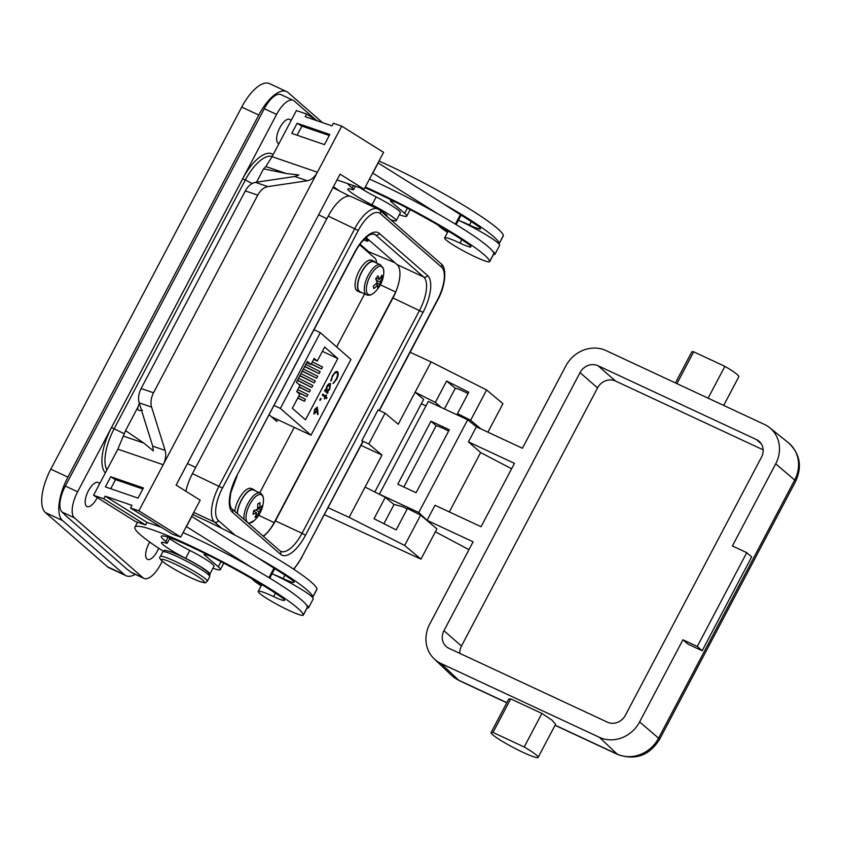 <?xml version="1.0" encoding="UTF-8"?>
<svg xmlns="http://www.w3.org/2000/svg" width="841" height="841" viewBox="0 0 841 841"><rect width="100%" height="100%" fill="white"/><g stroke="black" fill="none" stroke-linecap="round" stroke-linejoin="round"><path stroke-width="1.26" d="M493.457 254.497A32.21 3.48 -152.2 0 0 494.96 254.224A32.21 3.48 -152.2 0 0 492.679 251.259A95.138 10.271 -152.2 0 0 438.224 214.066A95.138 10.271 -152.2 0 0 375.748 181.908A95.138 10.271 -152.2 0 0 369.483 179.08M494.96 254.224L499.617 245.393A32.21 3.48 -152.2 0 0 459.649 220.826A32.21 3.48 -152.2 0 0 458.461 220.279M363.659 239.864A9.966 1.072 -152.2 0 0 367.906 241.104A9.966 1.072 -152.2 0 0 364.941 238.581M367.906 241.104L368.295 240.347L365.572 237.992M307.081 608.001A32.21 3.48 -152.2 0 0 308.584 607.728A32.21 3.48 -152.2 0 0 306.292 604.763A95.138 10.271 -152.2 0 0 251.848 567.57A95.138 10.271 -152.2 0 0 189.362 535.402A95.138 10.271 -152.2 0 0 183.107 532.574M308.584 607.728L313.23 598.897A32.21 3.48 -152.2 0 0 273.262 574.319A32.21 3.48 -152.2 0 0 272.085 573.783M291.007 120.768A13.267 5.466 115 0 0 290.261 119.737A13.267 5.466 115 0 0 289.714 119.38A13.267 5.466 115 0 0 279.496 128.389A13.267 5.466 115 0 0 277.95 143.075A13.267 5.466 115 0 0 278.497 143.433A13.267 5.466 115 0 0 278.97 143.601M99.564 483.869A13.267 5.466 115 0 0 98.817 482.839A13.267 5.466 115 0 0 98.271 482.482A13.267 5.466 115 0 0 88.053 491.491A13.267 5.466 115 0 0 86.507 506.187A13.267 5.466 115 0 0 87.054 506.545A13.267 5.466 115 0 0 97.241 497.588M149.751 542.098A13.267 5.466 115 0 0 146.975 559.023A13.267 5.466 115 0 0 147.522 559.381A13.267 5.466 115 0 0 158.697 548.237M234.818 511.37A16.957 6.98 -65 0 1 235.196 509.026A16.957 6.98 -65 0 1 242.355 493.656A16.957 6.98 -65 0 1 251.417 488.526L253.856 489.662A16.957 6.98 -65 0 1 255.096 490.734M237.173 513.42A16.957 6.98 -65 0 1 237.625 510.161A16.957 6.98 -65 0 1 244.794 494.792A16.957 6.98 -65 0 1 253.856 489.662M361.483 292.437A16.957 6.98 -65 0 1 359.864 292.163L357.425 291.028A16.957 6.98 -65 0 1 355.28 287.79A16.957 6.98 -65 0 1 360.2 269.046A16.957 6.98 -65 0 1 371.754 260.289L374.192 261.425A16.957 6.98 -65 0 1 375.433 262.497M359.864 292.163A16.957 6.98 -65 0 1 357.719 288.926A16.957 6.98 -65 0 1 362.639 270.182A16.957 6.98 -65 0 1 374.192 261.425M244.1 519.486A16.515 6.802 115 0 1 244.426 513.094A16.515 6.802 115 0 1 251.406 498.114A16.515 6.802 115 0 1 260.226 493.12L253.667 490.061A16.515 6.802 115 0 0 244.836 495.065A16.515 6.802 115 0 0 237.866 510.035A16.515 6.802 115 0 0 237.393 513.62M366.613 294.823A16.515 6.802 115 0 1 364.521 291.669A16.515 6.802 115 0 1 369.315 273.409A16.515 6.802 115 0 1 380.563 264.883L374.003 261.824A16.515 6.802 115 0 0 362.755 270.35A16.515 6.802 115 0 0 357.961 288.61A16.515 6.802 115 0 0 360.043 291.764L366.613 294.823C369.136 295.853 371.88 294.949 374.823 292.121A29.488 29.488 0 0 0 383.78 272.915L383.78 272.915A15.506 6.381 115 0 0 383.591 269.446A15.506 6.381 115 0 0 373.089 271.506A15.506 6.381 115 0 0 366.571 291.648A15.506 6.381 115 0 0 374.823 292.121M257.525 495.265A15.506 6.381 115 0 0 246.455 513.483A15.506 6.381 115 0 0 251.964 522.303A15.506 6.381 115 0 0 254.487 520.358A29.488 29.488 0 0 0 263.443 501.152L263.443 501.152A15.506 6.381 115 0 0 257.525 495.265M256.116 514.808L257.178 516.185A27.648 16.873 -127.6 0 1 256.116 516.879A27.648 16.873 -127.6 0 1 254.97 517.436A29.477 21.866 67.1 0 0 256.705 512.968A29.477 14.633 17.7 0 1 252.952 514.198A27.648 11.08 -91.3 0 0 253.688 510.603A29.477 12.1 -174.2 0 0 257.483 509.183A29.477 21.866 67.1 0 0 257.745 503.917A27.648 3.595 -19.8 0 0 258.912 503.275A27.648 3.595 -19.8 0 0 259.953 502.666A29.477 24.4 -127.5 0 1 259.795 507.88L257.682 507.26M376.968 282.65L379.922 284.857A27.648 24.652 -123.3 0 1 378.849 286.382A27.648 24.652 -123.3 0 1 377.662 287.811A29.477 11.396 43.3 0 0 377.672 284.994A29.477 24.799 -4.4 0 1 373.814 288.568A27.648 3.059 -111 0 0 373.278 286.161A29.477 22.255 161 0 0 377.125 282.471A29.477 11.396 43.3 0 0 375.675 278.781A27.648 11.375 -40 0 0 376.852 277.299A27.648 11.375 -40 0 0 377.935 275.816A29.477 13.929 -148.6 0 1 379.501 279.37L376.001 278.371M171.774 552.169A24.273 2.618 27.8 0 1 198.897 565.814A24.273 2.618 27.8 0 1 207.306 573.762M209.745 574.256A25.472 2.744 -152.2 0 0 209.829 574.161A25.472 2.744 -152.2 0 0 185.64 558.329A25.461 2.744 27.8 0 1 161.461 542.498A25.461 2.744 27.8 0 1 165.193 542.897A13.992 1.514 -152.2 0 0 167.243 543.118A13.992 1.514 -152.2 0 0 165.793 541.467A43.448 4.689 27.8 0 1 161.293 536.327A43.448 4.689 27.8 0 1 181.299 542.371A89.072 9.608 27.8 0 1 187.364 545.105A89.072 9.608 27.8 0 1 281.178 597.078A18.187 1.966 27.8 0 1 284.584 600.337A18.187 1.966 27.8 0 1 273.619 596.616A25.472 2.744 -152.2 0 0 271.706 595.722A25.472 2.744 -152.2 0 0 258.25 591.402A25.472 2.744 -152.2 0 0 289.851 610.829A25.472 2.744 -152.2 0 0 303.307 615.16A25.472 2.744 -152.2 0 0 303.328 614.887A95.138 10.271 -152.2 0 0 185.199 543.307A95.138 10.271 -152.2 0 0 134.928 527.149A95.138 10.271 -152.2 0 0 163.301 551.233M303.307 615.16L307.47 607.255A25.472 2.744 -152.2 0 0 307.501 606.981A95.138 10.271 -152.2 0 0 306.292 604.763M312.453 597.32A25.472 2.744 -152.2 0 0 312.82 597.11L316.994 589.205A25.472 2.744 -152.2 0 0 317.015 588.931A95.138 10.271 -152.2 0 0 198.886 517.352A95.138 10.271 -152.2 0 0 192.621 514.524M312.82 597.11A25.472 2.744 -152.2 0 0 312.841 596.837A95.138 10.271 -152.2 0 0 257.188 557.425L191.643 516.385L200.19 500.185L176.116 485.099L340.058 174.15L364.132 189.236L383.58 152.347L341.719 126.118L333.393 123.259L331.995 125.887L305.209 116.699L306.597 114.061L317.583 120.946M274.776 568.663A89.072 9.608 27.8 0 1 290.692 579.029A18.187 1.966 27.8 0 1 294.108 582.287A18.187 1.966 27.8 0 1 283.133 578.566A25.472 2.744 -152.2 0 0 281.22 577.672A25.472 2.744 -152.2 0 0 273.556 574.456M386.744 216.295L387.007 215.811A15.064 1.629 -152.2 0 0 386.124 214.581A15.064 1.629 -152.2 0 0 380.195 210.565M374.939 207.622A15.064 1.629 -152.2 0 0 363.785 202.418M364.952 187.68A43.448 4.689 27.8 0 1 367.675 188.868A89.072 9.608 27.8 0 1 373.74 191.611A89.072 9.608 27.8 0 1 467.554 243.585A18.187 1.966 27.8 0 1 470.971 246.844A18.187 1.966 27.8 0 1 459.995 243.123A25.472 2.744 -152.2 0 0 458.082 242.229A25.472 2.744 -152.2 0 0 444.626 237.898A25.472 2.744 -152.2 0 0 476.227 257.335A25.472 2.744 -152.2 0 0 489.683 261.656A25.472 2.744 -152.2 0 0 489.704 261.393A95.138 10.271 -152.2 0 0 371.575 189.814A95.138 10.271 -152.2 0 0 365.32 186.986M333.467 186.649A95.138 10.271 -152.2 0 0 339.386 190.896M489.683 261.656L493.856 253.751A25.472 2.744 -152.2 0 0 493.877 253.488A95.138 10.271 -152.2 0 0 492.679 251.259M461.162 215.159A89.072 9.608 27.8 0 1 477.078 225.535A18.187 1.966 27.8 0 1 480.484 228.794A18.187 1.966 27.8 0 1 469.509 225.073A25.472 2.744 -152.2 0 0 467.596 224.179A25.472 2.744 -152.2 0 0 459.932 220.952M498.829 243.827A25.472 2.744 -152.2 0 0 499.197 243.606L503.37 235.701A25.472 2.744 -152.2 0 0 503.391 235.438A95.138 10.271 -152.2 0 0 385.262 163.858A95.138 10.271 -152.2 0 0 379.007 161.03M499.197 243.606A25.472 2.744 -152.2 0 0 499.228 243.343A95.138 10.271 -152.2 0 0 443.575 203.921L378.019 162.891M493.005 732.458A26.597 2.87 -152.2 0 0 491.081 732.564A26.597 2.87 -152.2 0 0 523.123 752.411A26.597 2.87 -152.2 0 0 538.124 757.373A26.597 2.87 -152.2 0 0 524.195 746.997L493.005 732.458L510.697 698.892L508.71 699.123L491.081 732.564M407.223 508.963L402.618 506.671L393.735 504.369M468.059 393.567A15.243 1.64 -152.2 0 0 463.454 391.296A15.243 1.64 -152.2 0 0 455.286 388.3L444.405 408.947M315.764 119.8L294.203 100.952A22.476 9.251 115 0 0 293.278 100.352L280.989 94.623A22.476 9.251 115 0 0 264.295 108.699L65.335 486.045A22.476 9.251 115 0 0 62.118 512.095L64.053 513.788A31.464 12.951 115 0 0 65.304 515.27L127.285 569.431A31.464 12.951 115 0 0 128.578 570.282A31.464 12.951 115 0 0 128.82 570.387L130.754 572.08A22.476 9.251 115 0 0 131.68 572.679L143.969 578.408A22.476 9.251 115 0 0 160.652 564.332L162.302 561.22M135.264 574.361A37.456 15.411 -65 0 1 126.045 575.717A37.456 15.411 -65 0 1 124.5 574.708L62.528 520.547A37.456 15.411 -65 0 1 67.9 477.12L258.786 115.049A37.456 15.411 -65 0 1 286.613 91.585A37.456 15.411 -65 0 1 288.158 92.605L322.534 122.639M126.045 575.717L108.962 567.759A37.456 15.411 -65 0 1 107.427 566.739L45.446 512.579A37.456 15.411 -65 0 1 50.817 469.162L241.714 107.091A37.456 15.411 -65 0 1 269.53 83.627L286.613 91.585M293.278 100.352A22.476 9.251 115 0 0 276.584 114.429L77.624 491.775A22.476 9.251 115 0 0 74.407 517.825L143.033 577.809A22.476 9.251 115 0 0 143.969 578.408M361.02 445.404L381.982 455.065L365.099 487.076L385.315 497.294L393.987 504.579L383.906 523.701M403.817 487.013L436.132 425.714L430.991 421.215L397.782 484.195L416.095 492.731L449.304 429.762L430.991 421.215M436.132 425.714A15.243 1.64 27.8 0 1 448.621 431.044M468.952 549.667L435.375 531.796M427.06 520.348L473.094 541.804L429.719 624.085A31.159 28.205 -48.8 0 0 434.177 658.85A31.159 28.205 -48.8 0 0 441.01 663.496L599.423 737.336A31.159 28.205 131.2 0 0 639.623 721.925L682.934 639.78L697.284 646.466L746.745 552.663L732.385 545.967L775.707 463.822A31.159 28.205 -48.8 0 0 769.662 427.68A31.159 28.205 -48.8 0 0 764.406 424.411L605.993 350.571A31.159 28.205 -48.8 0 0 565.804 365.982L522.419 448.264L476.374 426.797L468.426 441.882L514.461 463.349L481.052 526.718L435.007 505.262L427.06 520.348L418.776 512.516L467.67 419.785L428.311 401.441L379.417 494.172L418.776 512.516M697.284 646.466L702.182 650.745L688.043 644.153L682.934 639.78M538.124 757.373L555.586 724.269L552.106 720.232L541.898 713.431L510.697 698.892M756.416 439.57L598.004 365.73A13.929 12.604 -48.8 0 0 580.038 372.616L443.943 630.718A13.929 12.604 -48.8 0 0 446.287 646.582A13.929 12.604 -48.8 0 0 448.999 648.337L607.412 722.177A13.929 12.604 131.2 0 0 625.389 715.292L761.473 457.189A13.929 12.604 -48.8 0 0 759.129 441.325A13.929 12.604 -48.8 0 0 756.416 439.57L761.242 443.775M763.144 449.84L615.517 381.036A13.929 12.604 -48.8 0 0 597.552 387.922L461.467 646.035A13.929 12.604 -48.8 0 0 459.796 653.373M476.374 426.797L467.67 419.785M449.325 511.938L480.632 452.553L468.426 441.882M480.632 452.553L511.601 468.773M702.182 650.745L751.644 556.942L746.745 552.663M541.898 713.431L524.195 746.997M676.921 383.633L693.699 351.811A26.597 2.87 -152.2 0 0 691.765 351.927L675.418 382.939M723.68 405.436L738.818 376.726A26.597 2.87 -152.2 0 0 724.889 366.361L693.699 351.811M708.111 398.171L724.889 366.361M192.894 514.009L194.387 515.312M221.709 528.327L214.592 522.114A31.106 12.794 -65 0 1 219.049 486.056L354.839 228.5A31.106 12.794 -65 0 1 377.945 209.02L351.328 196.615A31.106 12.794 115 0 0 328.232 216.095L192.431 473.651A31.106 12.794 115 0 0 185.893 491.228M293.541 569.094A28.1 11.564 115 0 0 301.719 557.289L362.902 441.819L361.798 440.758L368.81 443.985L385.062 413.162L378.051 409.924L361.798 440.758M263.391 536.337A28.762 11.837 115 0 0 275.417 520.884L392.968 297.956A28.762 11.837 115 0 0 395.764 291.974A28.762 11.837 115 0 0 397.089 264.61L366.098 237.53M385.315 497.294L374.024 518.708L396.174 529.904L407.465 508.49L420.616 515.144L436.931 528.852L420.952 559.149L324.468 514.724M410.124 352.253L431.097 361.914L398.245 424.232L385.062 413.162M365.099 487.076L349.131 517.383L328.158 507.722M487.906 432.169L502.929 403.68L486.613 389.972L470.634 420.279L457.483 413.635L461.246 416.789M480.915 428.91L470.634 420.279M441.43 407.559L435.333 402.429L415.118 392.211L423.643 399.37L374.813 491.985M425.956 405.898L421.33 403.764M368.81 443.985L381.982 455.065M420.616 515.144L404.647 545.452L420.952 559.149M349.131 517.383L404.647 545.452M435.333 402.429L446.624 381.026L468.773 392.221L457.483 413.635M431.097 361.914L486.613 389.972M455.286 388.3L446.624 381.026M138.061 498.114L105.398 486.897L110.749 476.752L143.412 487.969L138.061 498.114M142.865 488.999L115.532 479.612L110.728 488.726M110.749 476.752L115.48 479.717M364.132 189.236L337.01 179.932M324.447 144.61L329.788 134.465L297.125 123.259L291.774 133.404L324.447 144.61M257.724 195.154L153.525 392.789C151.012 397.846 150.36 402.618 151.59 407.097L165.12 450.408C166.35 454.897 165.709 459.67 163.186 464.726L317.404 172.226C314.671 177.125 311.296 179.974 307.291 180.762L267.837 186.618C263.832 187.406 260.458 190.255 257.724 195.154L245.309 190.886C248.042 185.987 251.417 183.149 255.422 182.36L294.876 176.494L298.839 174.949L286.098 173.488L263.559 168.852L256.526 182.192M341.719 126.118L317.404 172.226L272.085 156.668L265.851 166.539L263.559 168.852M153.525 392.789L141.109 388.521C138.597 393.577 137.956 398.35 139.175 402.839L152.705 446.15L153.325 450.934L143.927 443.133L125.54 430.634L117.866 449.168L93.551 495.275L135.412 521.515L145.619 525.015L147.007 522.387L161.43 527.328M137.924 407.139L125.54 430.634M141.109 388.521L245.309 190.886M306.597 114.061L296.389 110.56L272.085 156.668M180.731 537.073L138.881 510.834L130.544 507.975L172.405 534.214L180.731 537.073L191.643 516.385M130.544 507.975L131.932 505.346L105.146 496.148L103.758 498.787L145.619 525.015M103.758 498.787L93.551 495.275M138.881 510.834L163.186 464.726L117.866 449.168M105.146 496.148L147.007 522.387M142.518 410.208C138.618 411.27 137.136 410.166 138.061 406.886M329.252 135.496L301.908 126.118L297.104 135.233M297.125 123.259L301.856 126.224M438.224 214.066L372.668 173.036M372.836 173.088L378.187 162.944M251.848 567.57L186.292 526.529M186.46 526.592L191.801 516.448M390.529 219.606A25.472 2.744 -152.2 0 0 396.206 220.668A25.472 2.744 -152.2 0 0 372.016 204.836A25.461 2.744 27.8 0 1 347.838 189.004A25.461 2.744 27.8 0 1 351.57 189.404A13.992 1.514 -152.2 0 0 353.619 189.624A13.992 1.514 -152.2 0 0 352.179 187.964A43.448 4.689 27.8 0 1 347.754 183.622M399.349 214.707A32.662 3.522 -152.2 0 0 406.739 216.116A32.662 3.522 -152.2 0 0 404.647 213.299L391.17 201.756A10.491 1.135 27.8 0 1 390.508 200.852A10.491 1.135 27.8 0 1 392.453 201.146L396.195 202.439M396.206 220.668L400.379 212.762A25.472 2.744 -152.2 0 0 376.19 196.931A25.461 2.744 27.8 0 1 360.085 187.848M461.11 215.128L443.575 203.921M212.962 568.211A32.662 3.522 -152.2 0 0 220.353 569.609A32.662 3.522 -152.2 0 0 218.271 566.802L204.794 555.249A10.491 1.135 27.8 0 1 204.121 554.345A10.491 1.135 27.8 0 1 206.077 554.65L209.819 555.933M209.829 574.161L213.992 566.256A25.472 2.744 -152.2 0 0 189.814 550.424A25.461 2.744 27.8 0 1 169.619 538.608M274.734 568.632L257.188 557.425M316.773 408.137L314.681 409.819L314.219 412.899L316.563 411.238L316.983 408.232L314.933 409.935L314.429 413.005M329.725 384.505L326.855 386.734L326.539 391.086L329.409 388.868L329.966 384.621L327.107 386.839L326.602 391.128M375.885 283.795L377.672 284.994M379.922 284.857A29.477 13.929 -148.6 0 0 380.048 281.893L376.379 280.379M380.048 281.893A29.477 24.799 -4.4 0 0 382.319 277.467L380.595 277.562M379.501 279.37A29.477 22.255 161 0 0 381.793 275.06A27.648 16.336 -2.6 0 1 382.319 277.467M253.646 510.886L256.705 512.968M257.178 516.185A29.477 24.4 -127.5 0 0 259.017 511.654L255.696 509.94M259.017 511.654A29.477 14.633 17.7 0 0 261.236 509.509L257.546 508.7M259.795 507.88A29.477 12.1 -174.2 0 0 261.971 505.904A27.648 24.357 -5.9 0 1 261.236 509.509M317.215 407.107L317.509 414.602M317.887 414.256L317.183 410.513L313.714 413.909M326.129 394.944L325.541 396.479L326.718 397.509L326.234 398.424M322.828 394.114L325.425 396.279L326.529 395.186L325.782 396.595L326.96 397.625L326.445 398.613L325.267 397.583L324.521 398.991L324.91 397.267L322.345 395.028L322.86 394.04L325.425 396.279M325.267 397.583L324.311 398.802M337.125 371.47L337.325 371.617C338.439 373.099 338.103 375.675 336.295 379.344L332.931 383.401M337.325 371.617L337.577 371.733C338.692 373.215 338.345 375.79 336.537 379.459L333.183 383.517L336.158 379.039C337.64 376.032 337.924 373.919 337.031 372.7L336.789 372.542C335.548 371.964 334.119 373.11 332.5 376.032L330.671 380.941M298.87 395.943L305.525 399.296L304.484 401.273L297.725 398.119M297.83 397.919L304.484 401.273M298.324 383.99L310.382 390.066L309.341 392.043L299.039 387.123M299.154 386.902L309.341 392.043M300.952 373.635L315.249 380.847L314.208 382.823L299.795 375.832M299.911 375.612L314.208 382.823M305.819 364.416L320.106 371.627L319.065 373.604L304.663 366.613M304.778 366.392L319.065 373.604M312.347 361.872L322.545 367.012L321.504 368.989L311.191 364.069M311.307 363.848L321.504 368.989M303.391 369.031L317.677 376.232L316.637 378.208L302.234 371.217M302.35 371.007L316.637 378.208M298.523 378.25L312.82 385.462L311.769 387.438L297.367 380.447M297.483 380.227L311.769 387.438M297.756 389.541L307.953 394.681L306.912 396.658L297.167 392.011M296.715 391.517L306.912 396.658M330.145 383.454L329.525 389.057L327.223 391.78L327.286 393.168M325.057 389.888L325.593 390.256L326.771 386.492C328.2 384.022 329.441 383.065 330.492 383.643L329.777 389.173L327.475 391.895L328.011 392.369L327.496 393.357L324.573 390.802L325.089 389.814L325.593 390.256M320.673 398.392L319.706 400.221M317.278 407.149L318.129 414.371M316.626 411.691L313.966 414.024L314.555 409.525L317.341 407.149M317.425 410.629L316.868 411.806M331.091 380.542L332.332 375.801L335.412 371.88L337.262 371.522M332.5 376.032L331.343 380.658M337.031 372.7C335.801 372.079 334.371 373.225 332.742 376.148M317.257 361.073L314.187 358.392L310.918 364.584L307.364 361.483L296.389 382.298L299.943 385.399L296.684 391.591L299.753 394.271L292.353 408.305L305.504 419.796L337.809 358.539L324.658 347.039L317.257 361.073L313.651 359.391M306.755 362.639L310.918 364.584M322.387 351.349L337.809 358.539M320.106 399.128L320.915 398.508L320.768 399.717L319.958 400.337L320.82 398.466M320.526 399.601L319.958 400.337M310.991 435.186L280.368 408.421L320.316 332.668L350.939 359.422L310.991 435.186L271.391 416.726L276.763 421.425L277.688 419.659M320.316 332.668L314.092 329.767M280.368 408.421L274.145 405.52M269.236 414.844L271.391 416.726M376.621 263.044A18.723 7.706 115 0 0 374.771 258.04L359.612 244.784M259.722 492.879L294.255 427.386M336.663 346.944L364.626 293.898M363.049 247.79L363.417 247.096L360.074 244.163M370.261 254.098A22.476 9.251 115 0 0 368.726 251.732L363.417 247.096M263.149 536.127A23.737 9.766 115 0 0 274.166 522.608L395.733 292.037A23.737 9.766 115 0 0 395.764 291.974M251.932 578.713A32.21 3.48 -152.2 0 0 261.183 585.82M438.308 225.22A32.21 3.48 -152.2 0 0 447.57 232.326M162.797 551.896C166.055 550.655 160.747 548.994 171.522 552.043C181.015 555.827 190.907 560.894 201.22 567.233C213.488 575.99 209.083 573.215 209.714 576.632A26.523 2.859 -152.2 0 0 195.627 566.172A26.523 2.859 -152.2 0 0 169.293 553.21A26.523 2.859 -152.2 0 0 162.797 551.896L160.368 556.5A26.523 2.859 27.8 0 1 166.854 557.825A26.523 2.859 27.8 0 1 193.199 570.776A26.523 2.859 27.8 0 1 207.285 581.236C204.426 582.519 208.568 584.064 198.56 581.089C187.448 576.579 176.642 570.923 166.14 564.111C160.358 560.127 158.434 557.594 160.368 556.5M198.308 580.963A24.273 2.618 -152.2 0 0 197.656 576.442A24.273 2.618 -152.2 0 0 167.254 560.737A24.273 2.618 -152.2 0 0 167.906 565.257A24.273 2.618 -152.2 0 0 198.308 580.963M303.328 614.887L307.501 606.981M312.841 596.837L317.015 588.931M489.704 261.393L493.877 253.488M499.228 243.343L503.391 235.438M241.714 107.091L258.786 115.049M107.427 566.739L124.5 574.708M45.446 512.579L62.528 520.547M50.817 469.162L67.9 477.12M276.584 114.429L264.295 108.699M77.624 491.775L65.335 486.045M143.033 577.809L130.754 572.08M74.407 517.825L62.118 512.095M555.113 725.163L617.126 754.062A32.147 29.099 -48.8 0 0 658.587 738.167L794.671 480.064L775.707 463.822M639.623 721.925L658.587 738.167A14.98 1.619 27.8 0 1 659.554 739.46L795.639 481.357A14.98 1.619 27.8 0 0 794.671 480.064A32.147 29.099 -48.8 0 0 788.438 442.776L769.662 427.68M555.039 725.289L617.82 754.545A14.98 6.16 115 0 1 617.126 754.062L599.423 737.336M434.177 658.85L451.659 675.439A32.147 29.099 -48.8 0 0 458.702 680.222L506.839 702.666M451.659 675.439L459.407 680.705A14.98 6.16 115 0 1 458.702 680.222L441.01 663.496M615.517 381.036L598.004 365.73M461.467 646.035L443.943 630.718M597.552 387.922L580.038 372.616M280.568 554.324L232.431 512.253A31.758 13.067 -65 0 1 236.983 475.438L354.524 252.5A31.758 13.067 -65 0 1 379.428 233.462L427.564 275.533A31.758 13.067 -65 0 1 423.012 312.347L305.472 535.286A31.758 13.067 -65 0 1 280.568 554.324A2.996 2.712 -48.8 0 0 280.074 550.918L280.673 551.307A28.762 11.837 115 0 0 302.035 533.299L275.417 520.884M301.719 557.289L362.734 441.578M379.154 410.44L437.509 299.732A28.1 11.564 115 0 0 441.546 267.154L380.311 213.646A28.1 11.564 115 0 0 358.277 230.487L222.487 488.043A28.1 11.564 115 0 0 218.45 520.632L235.144 535.212M380.311 213.646A2.996 2.712 131.2 0 0 379.806 210.229L441.041 263.738C447.065 267.753 445.677 285.929 437.688 299.985L437.509 299.732M358.277 230.487L328.232 216.095M222.487 488.043L192.431 473.651M218.45 520.632A2.996 2.712 131.2 0 1 214.592 522.114L193.745 512.4M305.472 535.286L302.035 533.299L419.575 310.361A28.762 11.837 115 0 0 423.696 277.015L375.559 234.944A28.762 11.837 115 0 0 374.371 234.166L371.133 234.334C369.725 234.166 361.451 239.906 354.702 252.742L354.524 252.5M379.428 233.462A2.996 2.712 -48.8 0 1 375.559 234.944L373.383 233.924M423.012 312.347L392.968 297.956M427.564 275.533A2.996 2.712 -48.8 0 1 423.696 277.015L397.089 264.61M354.702 252.742L236.983 475.438M232.431 512.253A2.996 2.712 -48.8 0 0 231.927 508.847L280.074 550.918M441.041 263.738A2.996 2.712 131.2 0 1 441.546 267.154M286.098 173.488L265.851 166.539M143.927 443.133L123.68 436.185M151.59 407.097L139.175 402.839M165.12 450.408L152.705 446.15M267.837 186.618L255.422 182.36M307.291 180.762L294.876 176.494M455.338 224.126L460.426 214.487M404.647 213.299L407.359 208.158M391.17 201.756L391.622 200.894M469.509 225.073L471.317 221.635M372.016 204.836L376.19 196.931M352.179 187.964L353.441 185.567M459.995 243.123L461.804 239.685M283.133 578.566L284.941 575.139M268.962 577.62L274.04 567.98M218.271 566.802L220.983 561.662M204.794 555.249L205.246 554.398M185.64 558.329L189.814 550.424M165.793 541.467L168.074 537.136M273.619 596.616L275.428 593.189M105.335 472.926A39.622 16.305 -65 0 1 111.548 427.501L242.702 178.744A39.622 16.305 -65 0 1 273.199 154.544M272.179 156.479A37.382 15.38 115 0 0 245.215 180.205L114.061 428.963A37.382 15.38 115 0 0 106.891 469.982M242.702 178.744L252.174 183.485M111.548 427.501L124.457 433.861M274.166 522.608L258.681 515.302M395.733 292.037L380.363 284.794M394.997 262.781L368.726 251.732M326.855 218.702L318.613 214.823M195.701 467.459L187.469 463.58M260.226 493.12C262.644 494.392 263.717 497.073 263.443 501.152M380.563 264.883L383.559 269.099L383.78 272.915M209.714 576.632L207.285 581.236M134.928 527.149L137.525 522.24M258.25 591.402L261.824 584.6M444.626 237.898L448.211 231.107M459.407 680.705L506.776 702.792M617.82 754.545C635.386 760.6 649.294 755.575 659.554 739.46M795.639 481.357C802.398 466.524 800.001 453.656 788.438 442.776M437.688 299.985L379.396 410.545M237.162 475.68L230.749 492.889L229.782 501.467C230.108 505.851 230.823 508.311 231.927 508.847M379.806 210.229L377.945 209.02M293.866 569.315L301.898 557.541M137.829 407.391L139.354 403.396M456.169 224.631L461.183 215.107M406.739 216.116L410.156 209.63M353.619 189.624L355.407 186.239M269.793 578.124L274.807 568.611M220.353 569.609L223.78 563.123M167.243 543.118L170.05 537.798M248.673 523.48L254.487 520.358M349.583 196.132L332.973 187.596"/></g></svg>
